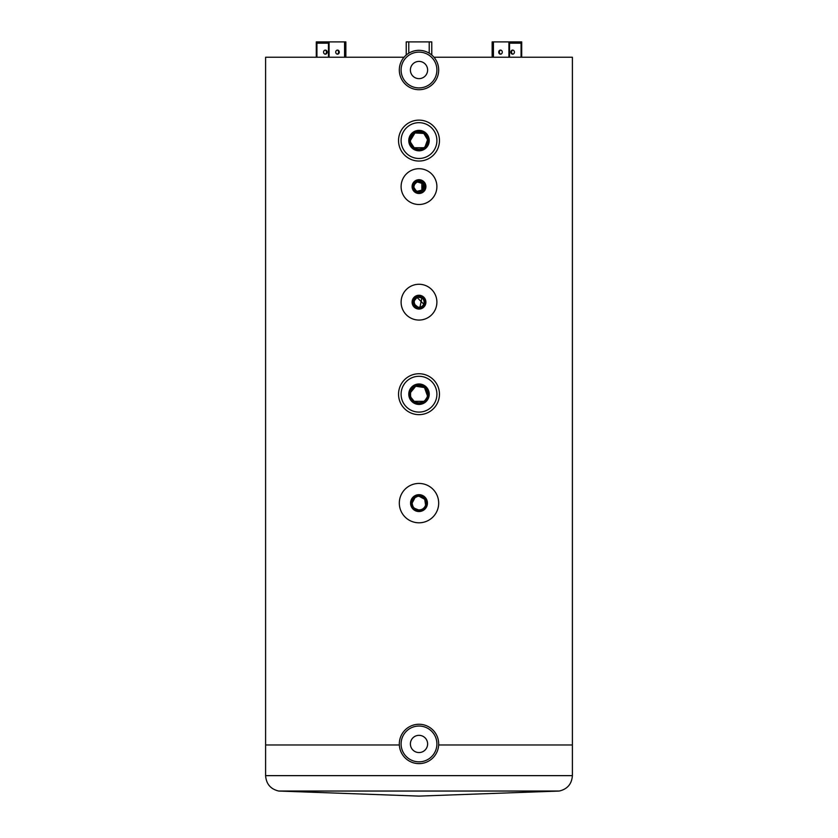 <?xml version="1.0" encoding="UTF-8"?>
<svg xmlns="http://www.w3.org/2000/svg" width="838" height="838" viewBox="0 0 838 838"><rect width="100%" height="100%" fill="white"/><g stroke="black" fill="none" stroke-linecap="round" stroke-linejoin="round"><path stroke-width="1.26" d="M419 402.816A8.621 8.621 0 0 1 411.542 389.89A8.621 8.621 0 0 1 426.458 389.89A8.621 8.621 0 0 1 419 402.816M419 307.274A5.112 5.112 0 0 1 414.569 299.606A5.112 5.112 0 0 1 423.431 299.606A5.112 5.112 0 0 1 419 307.274L418.529 307.253M419 149.206A8.621 8.621 0 0 1 411.542 136.28A8.621 8.621 0 0 1 426.458 136.28A8.621 8.621 0 0 1 419 149.206M431.78 55.057L431.78 41.9L406.221 41.9L406.221 55.057M521.707 57.235L521.707 41.9L492.147 41.9L492.147 57.235M508.917 41.9L508.917 57.235M500.506 54.177A2.043 1.77 90 0 1 500.506 50.081A2.043 1.77 90 0 1 500.506 54.177M509.556 43.178L521.068 43.178L509.556 43.178L509.556 57.235M521.068 43.178L521.068 57.235M500.831 50.112A2.043 1.77 -90 0 0 500.831 54.135M512.971 50.112A2.043 1.77 -90 0 0 512.971 54.135M512.647 54.177A2.043 1.77 90 0 1 512.647 50.081A2.043 1.77 90 0 1 512.647 54.177M345.853 57.235L345.853 41.9L316.293 41.9L316.293 57.235M325.029 54.135A2.043 1.77 90 0 0 325.029 50.112M316.932 43.178L328.444 43.178L316.932 43.178L316.932 57.235M328.444 43.178L328.444 57.235M329.083 41.9L329.083 57.235M325.354 54.177A2.043 1.77 -90 0 1 325.354 50.081A2.043 1.77 -90 0 1 325.354 54.177M337.494 54.177A2.043 1.77 -90 0 1 337.494 50.081A2.043 1.77 -90 0 1 337.494 54.177M337.169 54.135A2.043 1.77 90 0 0 337.169 50.112M419 191.713A5.112 5.112 0 0 1 414.569 184.046A5.112 5.112 0 0 1 423.431 184.046A5.112 5.112 0 0 1 419 191.713L418.529 191.693M413.962 187.45L413.899 186.256M414.223 184.779L417.031 181.888M418.246 181.542L419.325 181.5M415.418 305.807L413.899 301.816M414.967 299.019L417.031 297.448M422.153 298.139L422.939 298.904M425.254 500.244L425.683 504.759M425.547 505.23L425.013 506.445M424.793 506.822L424.238 507.577M421.891 509.357L420.278 509.871M418.602 509.975L414.433 508.247M412.82 506.121L412.128 503.439M412.139 502.716L414.056 498.327M414.422 497.982L417.481 496.41M417.649 496.368L419 496.232L424.709 499.28L425.599 505.052M419.817 496.285L421.126 496.578M421.483 496.704L422.96 497.489M424.321 498.757L425.044 499.836M427.621 70.025A8.621 8.621 0 0 0 414.695 62.557A8.621 8.621 0 0 0 414.695 77.484A8.621 8.621 0 0 0 427.621 70.025M419 509.986A6.882 6.882 0 0 1 413.04 499.678A6.882 6.882 0 0 1 424.96 499.678A6.882 6.882 0 0 1 419 509.986L416.371 509.462M427.621 743.945A8.621 8.621 0 0 0 414.695 736.487A8.621 8.621 0 0 0 414.695 751.403A8.621 8.621 0 0 0 427.621 743.945M419 87.917A17.891 17.891 0 0 1 403.497 61.08A17.891 17.891 0 0 1 434.503 61.08A17.891 17.891 0 0 1 419 87.917M419 761.836A17.891 17.891 0 0 1 403.497 734.999A17.891 17.891 0 0 1 434.503 734.999A17.891 17.891 0 0 1 419 761.836M419 412.097A17.891 17.891 0 0 1 403.497 385.25A17.891 17.891 0 0 1 434.503 385.25A17.891 17.891 0 0 1 419 412.097M419 158.476A17.891 17.891 0 0 1 403.497 131.639A17.891 17.891 0 0 1 434.503 131.639A17.891 17.891 0 0 1 419 158.476M419 414.653A20.458 20.458 0 0 0 439.458 394.206A20.458 20.458 0 0 0 419 373.748A20.458 20.458 0 0 0 398.542 394.206A20.458 20.458 0 0 0 419 414.653M419 403.151A8.946 8.946 0 0 0 426.752 389.722A8.946 8.946 0 0 0 411.249 389.722A8.946 8.946 0 0 0 419 403.151M419 763.628A19.683 19.683 0 0 0 438.683 743.945A19.683 19.683 0 0 0 419 724.262A19.683 19.683 0 0 0 399.317 743.945A19.683 19.683 0 0 0 419 763.628M419 161.043A20.458 20.458 0 0 0 439.458 140.585A20.458 20.458 0 0 0 419 120.127A20.458 20.458 0 0 0 398.542 140.585A20.458 20.458 0 0 0 419 161.043M419 149.531A8.946 8.946 0 0 0 426.752 136.112A8.946 8.946 0 0 0 411.249 136.112A8.946 8.946 0 0 0 419 149.531M419 522.797A19.683 19.683 0 0 0 438.683 503.114A19.683 19.683 0 0 0 419 483.432A19.683 19.683 0 0 0 399.317 503.114A19.683 19.683 0 0 0 419 522.797M419 510.269A7.154 7.154 0 0 0 425.201 499.532A7.154 7.154 0 0 0 412.799 499.532A7.154 7.154 0 0 0 419 510.269M419 89.708A19.683 19.683 0 0 0 438.683 70.025A19.683 19.683 0 0 0 419 50.332A19.683 19.683 0 0 0 399.317 70.025A19.683 19.683 0 0 0 419 89.708M419 320.064A17.891 17.891 0 0 0 436.891 302.162A17.891 17.891 0 0 0 419 284.271A17.891 17.891 0 0 0 401.109 302.162A17.891 17.891 0 0 0 419 320.064M419 307.787A5.625 5.625 0 0 0 423.871 299.355A5.625 5.625 0 0 0 414.129 299.355A5.625 5.625 0 0 0 419 307.787M433.969 57.235L572.396 57.235L572.396 744.972L438.662 744.972L572.396 744.972L572.396 775.642L265.604 775.642C266.222 783.98 270.59 789.113 278.729 791.041L419 796.1L559.271 791.041L278.729 791.041M404.031 57.235L265.604 57.235L265.604 744.972L399.338 744.972L265.604 744.972L265.604 775.642M419 204.503A17.891 17.891 0 0 0 436.891 186.602A17.891 17.891 0 0 0 419 168.71A17.891 17.891 0 0 0 401.109 186.602A17.891 17.891 0 0 0 419 204.503M419 192.227A5.625 5.625 0 0 0 423.871 183.794A5.625 5.625 0 0 0 414.129 183.794A5.625 5.625 0 0 0 419 192.227M412.254 504.434L412.118 503.114L415.166 497.405L417.68 496.368M412.118 503.114L412.642 505.743M418.047 509.923L420.32 509.86M415.386 298.548L418.015 297.144L421.849 297.919L419.985 307.179L418.015 307.179L414.276 304.121L414.276 300.203M413.982 303.147L414.276 304.121M414.758 305.011L416.151 306.404M418.015 307.179L419.985 307.179M423.724 304.121L417.041 297.438L413.982 301.177M423.808 147.739L414.192 147.739L410.547 142.24L410.379 140.585L414.925 132.991L423.808 133.431L427.579 139.757L425.096 146.681M410.379 140.585L410.494 141.947M413.888 186.602L414.758 183.752L417.041 181.877L423.242 183.752L422.949 189.859L417.041 191.326L414.758 189.461L413.982 187.586L416.151 190.844L418.015 191.619L421.849 190.844L421.849 182.359L419.985 181.584L416.151 182.359M410.547 395.861L410.547 392.54L415.7 386.245L424.478 387.554L427.453 395.861M426.961 397.495L425.096 400.292M423.808 401.35L414.192 401.35L411.039 397.495M410.379 394.206L410.494 395.567M429.224 41.9L429.224 53.203M408.776 41.9L408.776 53.203M493.425 41.9L493.425 57.235M344.575 41.9L344.575 57.235M408.776 394.206A10.224 10.224 0 0 0 419 404.429A10.224 10.224 0 0 0 429.224 394.206A10.224 10.224 0 0 0 419 383.972A10.224 10.224 0 0 0 408.776 394.206M408.776 140.585A10.224 10.224 0 0 0 419 150.809A10.224 10.224 0 0 0 429.224 140.585A10.224 10.224 0 0 0 419 130.361A10.224 10.224 0 0 0 408.776 140.585M410.568 503.114A8.432 8.432 0 0 0 419 511.547A8.432 8.432 0 0 0 427.432 503.114A8.432 8.432 0 0 0 419 494.671A8.432 8.432 0 0 0 410.568 503.114M412.097 302.162A6.903 6.903 0 0 0 419 309.065A6.903 6.903 0 0 0 425.903 302.162A6.903 6.903 0 0 0 419 295.259A6.903 6.903 0 0 0 412.097 302.162M412.097 186.602A6.903 6.903 0 0 0 419 193.505A6.903 6.903 0 0 0 425.903 186.602A6.903 6.903 0 0 0 419 179.699A6.903 6.903 0 0 0 412.097 186.602M572.396 775.642C571.778 783.98 567.41 789.113 559.271 791.041"/></g></svg>
